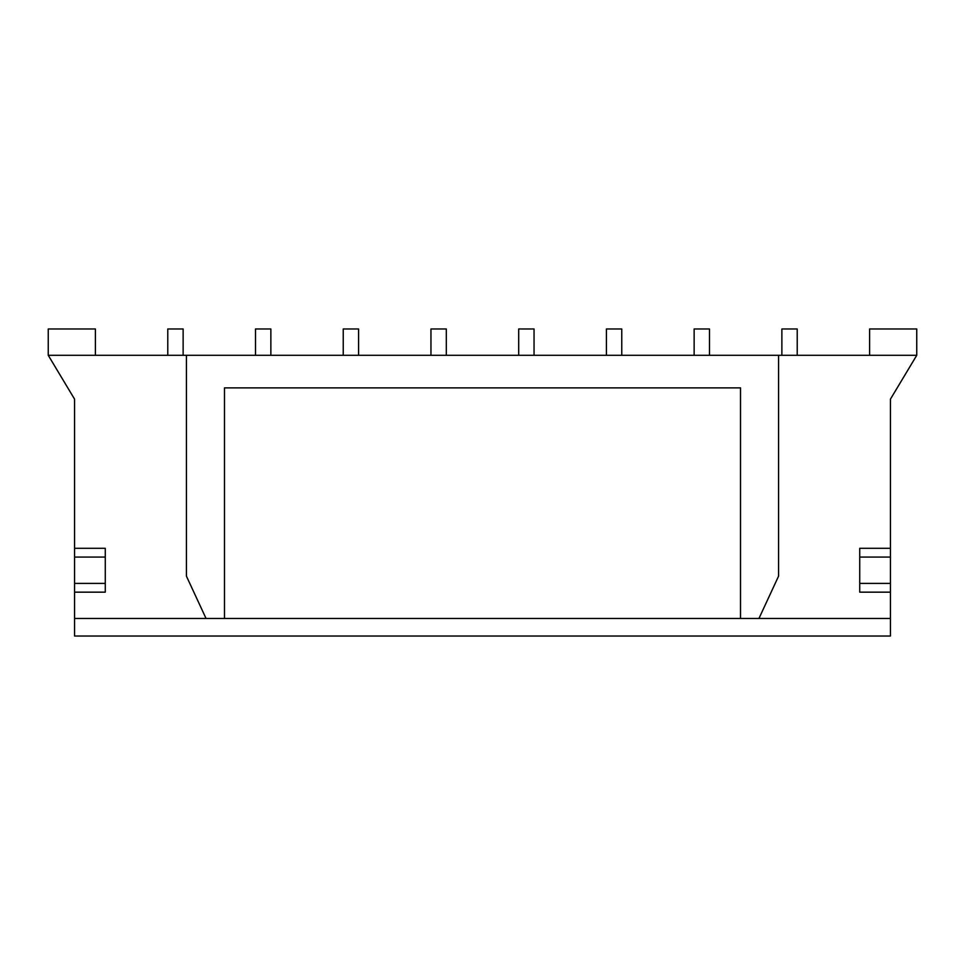 <?xml version="1.0" encoding="UTF-8"?>
<svg xmlns="http://www.w3.org/2000/svg" width="965" height="965" viewBox="0 0 965 965"><rect width="100%" height="100%" fill="white"/><g stroke="black" fill="none" stroke-linecap="round" stroke-linejoin="round"><path stroke-width="1.45" d="M758.948 618.481L778.574 576.153L778.574 355.301L48.25 355.301L74.57 399.16L74.57 548.301L105.269 548.301L105.269 592.16L74.57 592.16L74.57 618.481L890.43 618.481L890.43 592.16L859.731 592.16L859.731 583.391L890.43 583.391L890.43 592.16M778.574 355.301L916.75 355.301L916.75 328.981L869.598 328.981L869.598 355.301M890.43 548.301L890.43 557.07L859.731 557.07L859.731 548.301L890.43 548.301L890.43 399.16L916.75 355.301M167.777 355.301L167.777 328.981L183.133 328.981L183.133 355.301M95.402 355.301L95.402 328.981L48.25 328.981L48.25 355.301M74.57 548.301L74.57 592.16M74.57 618.481L74.57 636.019L890.43 636.019L890.43 618.481M74.57 557.07L105.269 557.07M74.57 583.391L105.269 583.391M890.43 557.07L890.43 583.391M859.731 557.07L859.731 583.391M797.223 355.301L797.223 328.981L781.867 328.981L781.867 355.301M255.508 355.301L255.508 328.981L270.863 328.981L270.863 355.301M343.238 355.301L343.238 328.981L358.582 328.981L358.582 355.301M430.957 355.301L430.957 328.981L446.312 328.981L446.312 355.301M518.688 355.301L518.688 328.981L534.043 328.981L534.043 355.301M606.418 355.301L606.418 328.981L621.762 328.981L621.762 355.301M694.137 355.301L694.137 328.981L709.492 328.981L709.492 355.301M224.483 618.481L224.483 387.87L740.517 387.87L740.517 618.481M186.426 355.301L186.426 576.153L206.052 618.481"/></g></svg>
